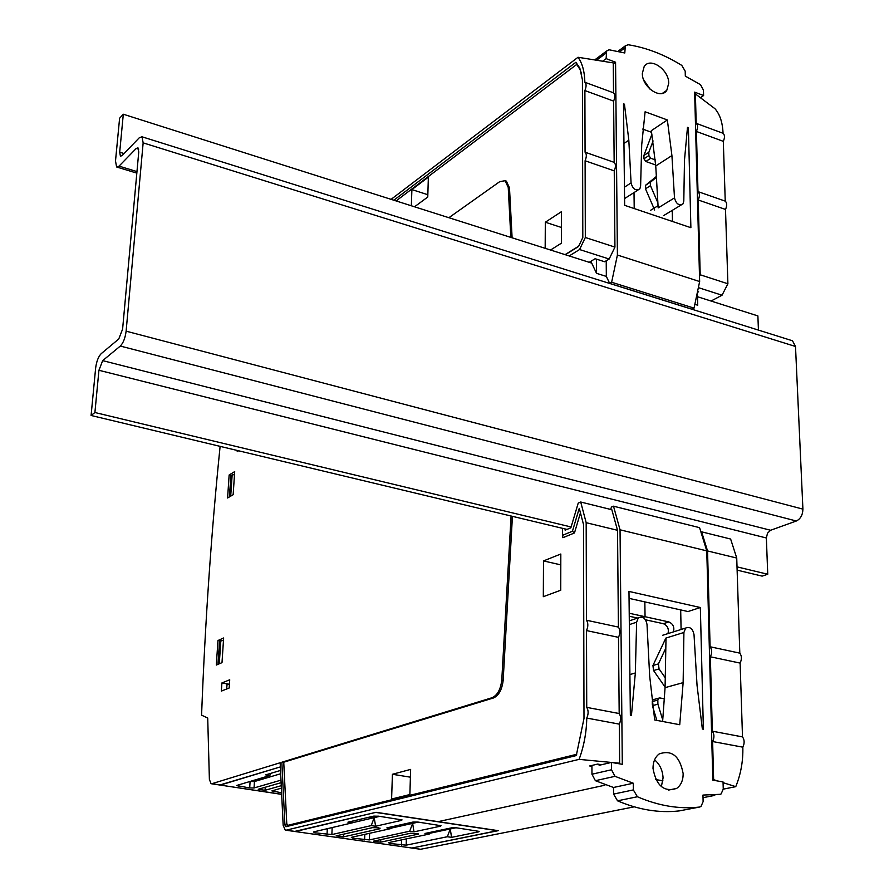 <?xml version="1.0" encoding="UTF-8"?>
<svg xmlns="http://www.w3.org/2000/svg" width="894" height="894" viewBox="0 0 894 894"><rect width="100%" height="100%" fill="white"/><g stroke="black" fill="none" stroke-linecap="round" stroke-linejoin="round"><path stroke-width="1.34" d="M698.37 287.633L722.039 295.221L727.895 283.778L725.503 209.431C727.146 205.642 727.057 202.882 725.235 201.128L723.313 141.341C724.922 137.564 724.833 134.882 723.045 133.273C722.62 122.534 719.927 114.354 714.965 108.71L695.398 93.937L696.18 123.35L723.045 133.273C722.598 122.556 719.905 114.365 714.965 108.71L695.398 93.937L694.705 94.406M497.813 830.604L411.933 848.026L498.237 830.671L438.149 821.642L604.892 785.2L438.149 821.642L376.005 812.3L294.573 831.454L420.638 849.266L634.215 806.835M723.257 789.145L735.762 786.664C740.835 774.148 743.193 760.984 742.836 747.172C744.668 743.305 744.557 739.886 742.501 736.902L740.12 663.091C741.931 659.224 741.819 655.905 739.807 653.145L736.734 558.046L730.633 539.037L701.611 531.829L707.545 550.95L710.093 646.764C712.071 649.547 712.16 652.888 710.361 656.788L712.339 731.191L742.501 736.902M722.039 295.221L711.043 301.032M411.631 848.06L420.638 849.266M712.339 731.191C714.351 734.175 714.451 737.628 712.619 741.539L742.836 747.172M712.82 779.847L713.635 779.68L712.619 741.539M700.941 532.086L701.611 531.829M713.635 779.68L717.949 781.043M723.067 782.663L735.762 786.664M662.935 780.808L655.805 779.579M723.045 133.273L696.18 123.35C697.935 124.948 698.002 127.663 696.392 131.463L697.99 191.618C699.779 193.361 699.857 196.155 698.214 199.977L700.203 274.782L699.51 276.168M696.18 123.35L695.398 93.937M725.503 209.431L698.214 199.977M700.203 274.782L727.895 283.778M697.99 191.618L725.235 201.128M723.313 141.341L696.392 131.463M697.398 292.416L698.605 291.768L697.566 291.433M655.324 159.892L650.754 158.272L648.876 155.578L648.832 152.271L653.089 140.917M657.883 202.815L650.463 185.65L650.575 182.097L656.408 177.303M655.693 164.999L645.803 161.49L643.937 158.808L643.892 155.5L648.832 152.271M651.961 134.111L643.892 155.5M656.364 176.476L645.602 185.259L645.49 188.802L654.665 210.045M634.014 192.59L634.215 208.559L634.014 192.59M629.22 613.239L645.055 616.715L642.898 617.43L645.055 616.715L644.842 601.897L645.055 616.715L668.868 621.933C673.059 623.833 674.59 627.141 673.473 631.879M645.513 619.799L663.393 623.699C667.572 625.588 669.092 628.884 667.963 633.6M665.851 638.092L652.933 665.516L653.548 670.522L665.069 687.073M654.151 699.41L653.067 699.711L652.285 701.566L652.341 704.763M652.553 706.316L656.866 720.385M664.655 698.884L659.828 697.935L658.61 698.203L657.828 700.069L657.895 704.193L662.789 720.106M665.248 677.808L659.068 668.913L658.431 663.896L665.806 648.184M652.464 705.645L657.895 704.193M707.545 550.95L736.734 558.046M710.093 646.764L739.807 653.145M740.12 663.091L710.361 656.788M226.964 684.905L229.456 683.921M223.478 640.383L219.544 641.233L217.957 664.354M220.84 640.652L219.265 663.806M234.496 474.569L232.149 474.938L230.697 496.148M229.423 496.896L230.875 475.709L232.149 474.938M94.909 412.514L91.087 415.475L95.636 368.071C96.518 361.411 98.385 356.605 101.212 353.655L118.746 339.005L122.601 329.126L138.76 151.924L137.989 147.856L136.246 148.449L119.047 166.128L116.6 166.977L115.505 160.954L119.606 118.231L123.305 114.231L119.695 152.192L120.422 156.193L122.076 155.612L139.341 137.71L142.001 136.793L143.152 142.861L126.121 331.171C125.227 338.021 123.294 342.983 120.31 346.056L102.676 360.628L98.932 370.284L94.909 412.514L571.11 526.979M737.125 570.137L762.124 576.116L767.745 574.25L766.359 537.987L767.51 533.193L770.606 530.254L796.331 521.001C800.543 518.911 802.734 514.944 802.913 509.122L795.504 346.481L792.497 340.782L791.413 340.446M697.51 296.73L757.889 315.917L758.436 330.098M737.025 566.863L767.745 574.25M91.087 415.475L567.008 529.404M123.305 114.231L591.705 263.104M579.1 759.364L611.362 762.437L579.1 759.364C583.938 746.166 586.498 732.398 586.766 718.072L619.285 724.129C621.106 720.106 621.073 716.575 619.184 713.535L618.492 637.344C620.28 633.321 620.246 629.901 618.402 627.085L617.519 530.298L611.842 509.736L580.709 502.015L586.173 522.688L586.464 620.235C588.274 623.062 588.286 626.515 586.498 630.572L586.732 707.377C588.565 710.428 588.576 713.993 586.766 718.072C586.509 732.398 583.961 746.166 579.1 759.364L286.181 830.18L285.275 830.135L283.163 825.341L280.157 762.75L211.867 783.714L220.55 785.021L280.358 766.907L219.756 785.01L281.677 794.274M280.526 770.438L265.73 774.874L269.865 775.523L236.508 785.524L249.705 787.96L254.052 787.96L280.995 780.149M281.375 788.15L271.899 790.899L281.599 792.799M281.118 782.686L258.221 789.279L265.026 790.307L281.264 785.681M249.806 781.49L254.432 781.535L280.682 773.746M269.865 775.523L270.603 773.411M265.205 787.268L265.026 790.307M391.114 199.34L578.027 57.272C582.285 63.094 584.564 71.419 584.866 82.248C586.475 83.835 586.486 86.606 584.888 90.562L585.067 152.192C586.71 153.936 586.721 156.785 585.101 160.764L585.324 237.491L579.569 249.538L569.199 255.941M565.142 528.957L565.142 530.176L570.864 527.806L578.228 503.087L580.709 502.015M211.867 783.714L211.073 783.703L209.386 779.456L207.71 718.016L201.575 715.166C205.117 622.436 211.297 532.835 220.114 446.363M448.889 217.711L499.746 181.638L505.11 180.711L508.239 187.461L510.832 237.391M511.089 516.017L501.769 680.155C500.618 689.475 497.377 695.331 492.046 697.722L281.845 762.236L284.895 825.006L285.968 826.715L576.284 755.564L583.994 718.441L583.514 524.521L579.256 508.34L572.428 531.248L562.549 535.316L562.561 528.343M565.31 254.712L578.53 246.509L582.81 237.536L582.419 79.801L579.804 68.089L575.904 62.267L393.841 200.211M227.59 497.98L233.155 494.706L234.697 471.596L229.143 474.971L227.59 497.98M221.366 691.096L221.902 682.949L229.724 679.786L229.199 687.989L221.366 691.096M216.314 665.058L217.968 640.517L223.634 637.97L222.003 662.633L216.314 665.058M237.301 450.475L237.223 451.604L238.553 450.777M578.027 57.272L613.262 62.904L613.53 92.831L584.866 82.248M589.213 262.311L595.147 258.724L604.612 261.741L609.16 259.025L614.938 247.102L614.245 170.866C615.877 166.932 615.843 164.094 614.167 162.35L613.608 101.1C615.217 97.178 615.184 94.429 613.53 92.831M609.16 259.025L579.569 249.538M591.94 766.359L589.671 765.968L597.673 764.079L601.483 764.75M637.634 618.067L629.253 616.245M611.842 762.481L619.643 763.219L611.842 762.481M618.112 763.577L619.643 763.219L619.285 724.129L619.643 763.219M586.464 620.235L618.402 627.085M617.519 530.298L586.173 522.688M618.492 637.344L586.498 630.572M586.732 707.377L619.184 713.535M545.172 248.308L545.318 222.226L561.488 211.643L561.432 243.168L550.559 250.018M575.904 62.267L576.719 64.446L396.087 200.927M576.719 64.446L580.206 69.799L581.67 74.146M565.075 254.634L578.675 246.185M580.452 512.877L574.462 532.958L562.907 537.696L562.549 535.316M285.968 826.715L287.834 825.33L576.708 754.29M287.834 825.33L286.762 823.62L284.895 825.006M501.769 680.155L503.154 680.423C502.003 689.743 498.763 695.588 493.421 697.979L283.744 762.213L286.762 823.62M503.154 680.423L512.43 516.341M512.106 237.793L509.491 187.874L506.35 181.124L505.255 180.756M560.817 554.012L560.75 590.219L543.317 596.689L543.507 560.918L560.817 554.012M411.352 205.776L411.888 189.584L428.36 177.146L427.768 197.015L414.537 206.793M409.877 794.531L391.594 799.035L392.421 774.282L410.637 769.399L409.877 794.531M572.428 531.248L574.462 532.958M283.744 762.213L281.845 762.236M560.795 564.874L543.507 560.918M427.835 194.724L411.888 189.584M561.466 227.478L545.318 222.226M410.402 777.177L392.421 774.282M226.696 688.983L227.031 683.865L228.797 684.178M221.902 682.949L227.031 683.865M217.968 640.517L220.192 640.942M229.143 474.971L231.278 475.463M614.938 247.102L585.324 237.491M614.245 170.866L585.101 160.764M585.067 152.192L614.167 162.35M613.608 101.1L584.888 90.562M586.766 718.072L619.285 724.129M636.617 622.202L638.305 617.843C642.786 615.977 645.691 618.179 647.01 624.459L649.659 675.864L654.699 719.972L679.731 724.721L683.139 682.636L683.91 632.471L685.642 628.057C689.956 626.381 692.749 628.583 694.023 634.662L697.052 685.452L702.36 729.012L703.377 729.202L700.348 607.529L628.974 591.426L630.359 715.356L631.432 715.558L635.343 672.97L636.617 622.202L629.342 624.593M620.045 529.807L706.774 550.872L712.831 780.149L723.045 781.937L723.257 789.078L721.123 793.917L720.195 794.319L702.963 795.068L703.12 801.639L700.941 806.544L699.454 807.07C679.25 809.305 658.554 805.863 637.388 796.744L633.354 789.916L633.276 783.222L614.994 776.327L611.507 769.768L611.451 762.414L622.302 764.314L620.045 529.807L613.507 506.194L699.577 527.661L706.774 550.872M683.161 773.645C679.853 756.134 671.863 749.563 659.191 753.933C655.112 757.05 653.045 761.856 653 768.348C656.162 785.714 664.052 792.397 676.657 788.407C680.982 785.278 683.15 780.361 683.161 773.645M610.714 509.457L611.429 507.066L613.507 506.194M599.114 764.336L599.125 765.298L611.451 762.414M591.929 765.432L591.962 774.226L595.393 780.697L613.507 787.48L633.276 783.222M699.454 807.07L679.105 810.925C659.034 813.16 638.517 809.785 617.542 800.823L613.563 794.084L613.507 787.48M681.094 629.477L680.68 609.909M654.587 759.833C659.873 764.37 662.689 770.416 663.057 777.959L661.37 786.675M700.348 607.529L687.978 611.541L629.052 598.365M683.91 632.471L666.008 638.048L665.069 687.654L662.622 721.469M662.599 635.288L685.642 628.057M295.199 831.543L411.933 848.026M497.813 830.749L375.614 812.4L295.489 831.498L286.181 830.18M402.065 819.91L378.62 816.188L373.446 816.166L347.934 822.178L352.37 822.826L313.425 831.945L314.766 832.783L331.864 834.571L371.256 825.598L375.636 826.235L374.173 817.641L379.704 816.345M401.585 820.357L375.636 826.235M479.15 831.386L456.789 827.855L451.66 827.833L424.974 833.465L429.232 834.08L388.465 842.64L389.605 843.444L406.178 845.165L447.346 836.739L451.548 837.354L450.274 828.961L455.996 827.766M478.625 831.845L451.548 837.354M441.021 825.71L418.124 822.089L412.972 822.055L386.856 827.878L391.203 828.514L351.331 837.343L352.571 838.17L369.39 839.913L409.698 831.219L413.989 831.856L412.626 823.363L418.28 822.111M440.518 826.168L413.989 831.856M380.006 828.716L378.788 827.844L372.552 827.632L336.144 835.845L343.441 836.885L380.006 828.716L380.028 828.101M380.665 842.182L418.582 834.068L410.748 833.208L373.513 841.165L380.665 842.182L380.755 839.622M294.573 831.454L285.89 830.224M374.173 817.641L371.256 825.598M352.392 822.748L373.044 817.909L374.195 816.054M352.37 822.826L353.041 820.971M391.203 828.514L391.851 826.771M412.626 823.363L409.698 831.219M391.36 828.079L411.463 823.62L412.547 822.156M429.232 834.08L429.846 832.437M450.274 828.961L447.346 836.739M429.511 833.331L449.09 829.207L450.051 828.168M343.553 834.18L343.441 836.885M688.391 127.674L687.486 127.35L684.491 160.071L683.798 201.094L682.971 203.888C678.959 205.933 676.132 203.933 674.501 197.887L671.919 155.578L667.349 119.952L645.099 111.784L641.713 144.794L640.607 186.198L639.825 188.902C635.69 191.115 632.773 189.126 631.075 182.912L628.817 140.19L624.448 104.207L623.509 103.86L624.649 205.329L690.883 227.691L688.391 127.674L687.307 128.39M667.349 119.952L651.324 130.68L655.749 165.971L658.174 207.889L674.501 197.887M700.371 97.692L703.6 95.524L694.638 92.138L699.644 281.543L617.408 255.025L615.564 62.222L606.121 58.646L602.679 61.205M703.6 95.524L703.444 90.115L700.505 84.662L685.318 76.113L685.206 71.185L681.787 65.396C664.097 54.456 646.206 47.572 628.102 44.745L625.308 45.862L624.794 52.981L609.026 49.785L606.646 51.003L606.121 58.646M642.35 73.353C641.948 87.042 660.767 100.027 666.79 90.328L668.712 83.321C669.036 69.643 650.173 56.668 644.172 66.569L642.35 73.353M596.454 259.137L596.533 273.329L606.333 276.414L609.652 283.376L692.012 309.201L694.046 308.128L699.644 281.543M694.046 308.128L611.63 282.236L617.408 255.025M697.398 292.26L697.733 305.234L694.85 304.329M596.533 273.329L590.867 261.305M651.637 132.323L642.674 129.082M672.243 210.381L672.478 221.477M643.568 79.644L650.173 89.333M623.52 104.866L624.448 104.207M624.437 187.17L631.075 182.912M613.273 63.91L615.564 62.222M606.333 276.414L606.221 260.78M609.652 283.376L611.63 282.236M643.937 158.808L648.876 155.578M663.393 623.699L668.868 621.933M659.068 668.913L653.548 670.522M652.933 665.516L658.431 663.896M657.828 700.069L652.285 701.566M650.463 185.65L645.49 188.802M645.926 184.935L650.899 181.773M650.754 158.272L645.803 161.49M138.693 149.209L136.246 148.449M126.121 331.171L802.913 509.122M795.504 346.481L143.152 142.861M796.331 521.001L120.31 346.056M102.676 360.628L770.606 530.254M766.359 537.987L98.932 370.284M119.695 152.192L124.065 153.544M119.047 166.128L136.961 171.581M254.432 781.535L254.052 787.96M249.705 787.96L250.085 781.535M238.318 784.91L238.24 786.228M273.631 790.341L273.564 791.581M493.421 697.979L492.046 697.722M509.491 187.874L508.239 187.461M591.962 774.226L611.507 769.768M595.393 780.697L614.994 776.327M613.563 794.084L633.354 789.916M617.542 800.823L637.388 796.744M714.753 795.392L703.019 797.683M629.901 674.568L635.343 672.97M665.069 687.654L683.139 682.636M332.166 827.553L331.864 834.571M373.044 817.909L368.753 817.272M327.048 834.538L327.305 828.693M314.822 831.61L314.766 832.783M369.635 833.286L369.39 839.913M364.596 839.879L364.808 834.359M411.463 823.62L408.167 823.128M352.616 837.063L352.571 838.17M406.368 838.885L406.178 845.165M401.406 845.121L401.562 839.891M449.09 829.207L446.754 828.861M389.65 842.394L389.605 843.444M418.057 834.27L418.068 833.655M671.919 155.578L655.749 165.971M624.738 47.997L620.101 51.439M606.076 53.126L596.566 60.233M628.817 140.19L623.956 143.476M653.067 699.711L658.61 698.203M645.602 185.259L650.575 182.097M142.001 136.793L792.497 340.782M117.215 167.167L136.827 173.123M281.677 794.375L220.226 785.077M580.206 69.799L579.804 68.089M506.35 181.124L505.11 180.711M219.756 785.01L211.532 783.77M638.305 617.843L629.298 620.838M668.466 790.095L676.657 788.407M681.25 204.927L663.46 215.7M625.308 45.862L618.402 50.992M606.646 51.003L594.711 59.932M658.051 205.721L650.463 210.381M638.025 190.042L624.571 198.58M662.42 93.345L666.79 90.328"/></g></svg>
